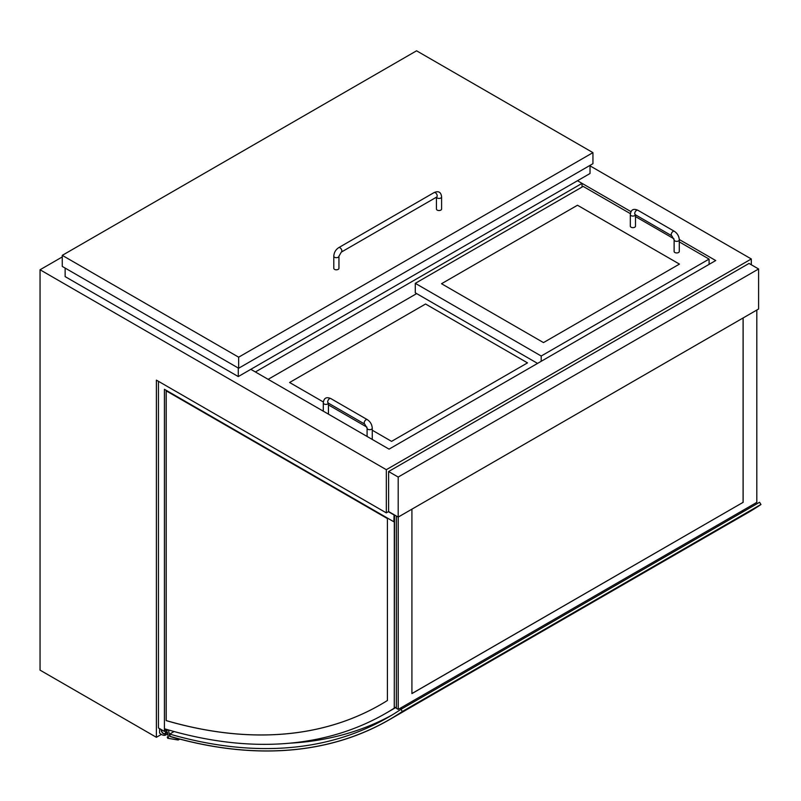 <?xml version="1.0" encoding="UTF-8"?>
<svg xmlns="http://www.w3.org/2000/svg" width="801" height="801" viewBox="0 0 801 801"><rect width="100%" height="100%" fill="white"/><g stroke="black" fill="none" stroke-linecap="round" stroke-linejoin="round"><path stroke-width="1.2" d="M679.278 239.509L715.714 260.545L389.056 449.141L250.823 369.331L255.389 371.964L582.037 183.369L577.481 180.736L631.038 211.664M62.268 256.941L40.05 269.767L40.05 670.137L156.385 737.3L156.385 380.125L386.322 512.88L388.605 511.559L398.187 517.096L398.227 709.406L756.815 502.377L756.815 310.037M751.298 264.761L751.298 258.963L386.322 469.686L386.322 512.88M156.385 737.3L161.381 734.417M590.027 165.857L751.298 258.963M40.05 269.767L386.322 469.686M592.94 152.631L416.57 50.803L62.268 255.359L238.648 357.186L592.94 152.631L592.94 163.694L238.648 368.25L238.648 357.186M62.268 255.359L62.268 266.423L238.648 368.25M743.088 317.967L743.088 502.347L411.914 693.546M743.088 502.347L411.914 693.596L411.914 509.166M743.138 317.937L743.138 502.377M398.227 517.066L398.227 709.406M158.438 381.316L158.438 727.949L164.425 731.403L164.886 728.89M164.425 731.403L164.425 389.306L393.852 521.771L394.533 514.983L394.262 708.154L396.355 706.943M394.082 514.723L393.852 521.771M388.375 511.699L393.852 514.853M164.425 728.76A660.675 381.446 -120 0 0 385.631 713.401L385.681 713.371A660.675 381.446 -120 0 0 394.302 708.124L394.302 515.123L394.302 708.124A660.675 381.446 -120 0 1 385.681 713.371A660.675 381.446 -120 0 0 385.681 713.371L392.981 709.155A660.675 381.446 60 0 0 396.355 707.163M166.147 390.818L387.414 518.567L387.414 700.505A651.003 375.859 60 0 1 380.805 704.49A651.003 375.859 60 0 1 166.147 720.6L166.147 390.818M380.825 704.469A651.003 375.859 60 0 1 166.197 720.57L166.197 390.848M385.631 713.401A660.675 381.446 -120 0 0 394.262 708.154M168.47 729.951L169.712 736.399L178.583 739.073A1.292 0.741 60 0 1 178.343 739.934A1.292 0.741 60 0 1 178.012 739.984L167.699 738.252L167.259 737.12L168.39 737.371L167.369 732.194L165.447 731.633A2.904 1.672 60 0 1 164.906 733.576A2.904 1.672 60 0 1 162.593 732.705A2.904 1.672 60 0 1 161.412 729.661M164.886 730.142L167.099 730.782L166.848 729.471M165.406 729.05A3.214 1.852 60 0 1 165.737 729.811L164.956 729.931A3.224 1.862 -120 0 0 164.886 729.821M166.498 729.371L165.737 729.811M167.699 733.876L165.737 735.008A8.841 5.106 60 0 1 159.579 733.035L159.579 728.61M167.429 732.484L165.056 733.866L165.737 735.008M161.181 729.531A3.224 1.862 -120 0 0 162.493 732.885A3.224 1.862 -120 0 0 165.056 733.866M742.787 511.959L742.127 510.858M402.362 711.558A665.901 384.46 60 0 1 389.176 719.799A665.901 384.46 60 0 1 170.132 736.439L170.122 736.379A665.841 384.43 -120 0 0 389.136 719.749A665.841 384.43 -120 0 0 402.322 711.508L760.92 504.47L402.322 711.508L760.92 504.47L759.578 502.267L400.981 709.306L402.322 711.508A665.841 384.43 60 0 1 389.136 719.749A665.841 384.43 60 0 1 170.122 736.379L169.682 734.076L174.097 731.533M392.16 714.963A663.258 382.938 60 0 1 289.972 743.168M393.141 714.352L393.061 714.412A663.258 382.938 60 0 1 387.854 717.506A663.258 382.938 60 0 1 169.682 734.076M400.87 707.874L401.541 708.985M393.101 714.382L393.101 714.382A663.258 382.938 60 0 0 400.981 709.306M582.037 187.054L582.037 183.369M65.141 268.075L65.141 276.615L238.277 376.57L590.027 173.497L590.027 165.376M238.277 376.57L238.277 368.039M338.943 268.315A2.583 1.492 180 0 1 337.351 269.697A2.583 1.492 180 0 1 334.538 269.366A2.583 1.492 180 0 1 333.787 268.315L333.787 256.2A2.583 1.492 180 0 0 334.538 257.251A2.583 1.492 180 0 0 337.351 257.572A2.583 1.492 180 0 0 338.943 256.2L338.943 268.315M436.435 197.186L436.435 209.051A2.583 1.492 0 0 0 437.196 210.102A2.583 1.492 0 0 0 439.999 210.423A2.583 1.492 0 0 0 441.601 209.051L441.601 196.936C441.061 192.09 438.558 190.648 434.072 192.59L338.723 247.639C335.669 249.682 334.027 252.535 333.787 256.2M389.176 719.799L402.863 711.899A665.901 384.46 -120 0 0 405.987 710.056L737.2 518.838A665.901 384.46 -120 0 1 734.076 520.67A665.901 384.46 -120 0 1 730.923 522.462M760.95 504.53A665.901 384.46 60 0 1 747.764 512.77L734.076 520.67M527.519 362.873L391.569 441.371L372.255 430.217L391.569 441.371L527.519 362.873L425.561 304.01L527.519 362.873M289.602 382.498L425.561 304.01L289.602 382.498L323.354 401.982L289.602 382.498M366.908 427.133L328.45 404.926L366.908 427.133M416.66 293.607L268.165 379.334M577.481 205.236L679.448 264.1L543.489 342.598L441.521 283.724L577.481 205.236L441.521 283.724L543.489 342.598L679.448 264.1L577.481 205.236M709.095 264.36L709.095 259.093L679.288 241.882M673.951 238.798L635.493 216.6M630.387 213.657L583.178 186.403L415.288 283.334L541.206 356.024L709.095 259.093M541.206 361.291L541.206 356.024M415.288 283.334L415.288 292.816L537.561 363.404M635.493 214.838L635.493 226.172A2.583 1.492 180 0 1 633.901 227.544A2.583 1.492 180 0 1 631.088 227.224A2.583 1.492 180 0 1 630.327 226.172L630.327 214.578C630.868 209.742 633.371 208.29 637.846 210.242A2.583 1.492 -60 0 0 635.864 210.933A2.583 1.492 -60 0 0 634.732 213.527A2.583 1.492 -60 0 0 635.273 214.708L635.273 214.458M674.122 239.869L674.122 251.454A2.583 1.492 0 0 0 674.883 252.515A2.583 1.492 0 0 0 677.696 252.836A2.583 1.492 0 0 0 679.288 251.454L679.288 239.869A2.583 1.492 0 0 1 677.696 241.241A2.583 1.492 0 0 1 674.883 240.921A2.583 1.492 0 0 1 674.122 239.869L671.769 235.784A2.583 1.492 -60 0 1 671.228 234.603A2.583 1.492 -60 0 1 672.359 232A2.583 1.492 -60 0 1 674.352 231.309L637.846 210.242M388.605 511.559L388.605 471.529L749.015 263.439L758.597 268.976L398.187 477.056L398.187 517.096L758.597 309.016L758.597 268.976M388.605 471.529L398.187 477.056M396.355 516.044L396.355 708.324L398.187 709.376L398.187 517.096M168.25 736.66L167.479 737.11M338.943 256.2L341.306 252.115A2.583 1.492 -120 0 0 341.707 250.042A2.583 1.492 -120 0 0 340.014 247.769A2.583 1.492 -120 0 0 338.723 247.639M341.306 252.115L436.655 197.066A2.583 1.492 -120 0 0 437.056 194.993A2.583 1.492 -120 0 0 435.364 192.721A2.583 1.492 -120 0 0 434.072 192.59M436.465 197.166A2.583 1.492 0 0 0 437.196 197.987A2.583 1.492 0 0 0 439.999 198.308A2.583 1.492 0 0 0 441.601 196.936M328.42 403.143A2.583 1.492 180 0 1 327.699 403.964A2.583 1.492 180 0 1 324.045 403.964A2.583 1.492 180 0 1 323.294 402.913L323.294 411.163M328.23 402.783L328.23 403.043A2.583 1.492 -60 0 1 327.699 401.862A2.583 1.492 -60 0 1 328.821 399.258A2.583 1.492 -60 0 1 330.813 398.568C326.337 396.615 323.824 398.067 323.294 402.913M328.23 403.043L364.725 424.109A2.583 1.492 -60 0 1 364.195 422.928A2.583 1.492 -60 0 1 365.326 420.335A2.583 1.492 -60 0 1 367.309 419.644L330.813 398.568M364.725 424.109L367.088 428.195A2.583 1.492 0 0 0 367.849 429.256A2.583 1.492 0 0 0 370.653 429.576A2.583 1.492 0 0 0 372.255 428.195C372.004 424.53 370.362 421.686 367.309 419.644M635.453 214.818A2.583 1.492 180 0 1 634.732 215.639A2.583 1.492 180 0 1 631.088 215.639A2.583 1.492 180 0 1 630.327 214.578M167.319 732.174L164.906 733.576M168.23 736.56L167.259 737.12M179.784 739.103L178.343 739.934M328.45 403.163L328.45 414.147M372.255 439.429L372.255 428.195M367.088 436.455L367.088 428.195M671.769 235.784L635.273 214.708M674.352 231.309C677.396 233.351 679.048 236.205 679.288 239.869"/></g></svg>
